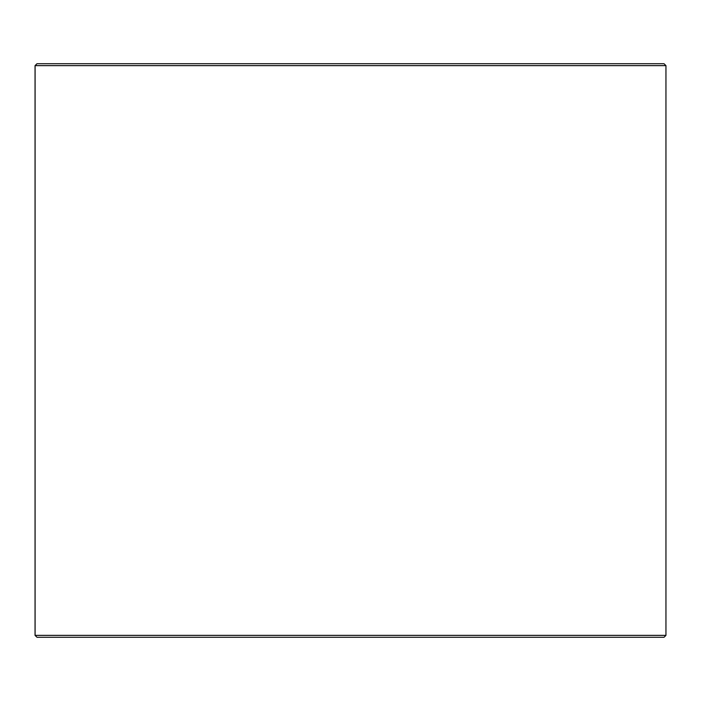 <?xml version="1.0" encoding="UTF-8"?>
<svg xmlns="http://www.w3.org/2000/svg" width="701" height="701" viewBox="0 0 701 701"><rect width="100%" height="100%" fill="white"/><g stroke="black" fill="none" stroke-linecap="round" stroke-linejoin="round"><path stroke-width="1.05" d="M35.094 635.36L37.013 637.27L35.05 635.36L35.05 65.64L36.96 63.73L664.04 63.73L665.95 65.64L35.094 65.64L35.094 635.36L665.95 635.36L665.95 65.64M37.013 63.73L35.094 65.64M37.013 637.27L664.04 637.27L665.95 635.36"/></g></svg>
